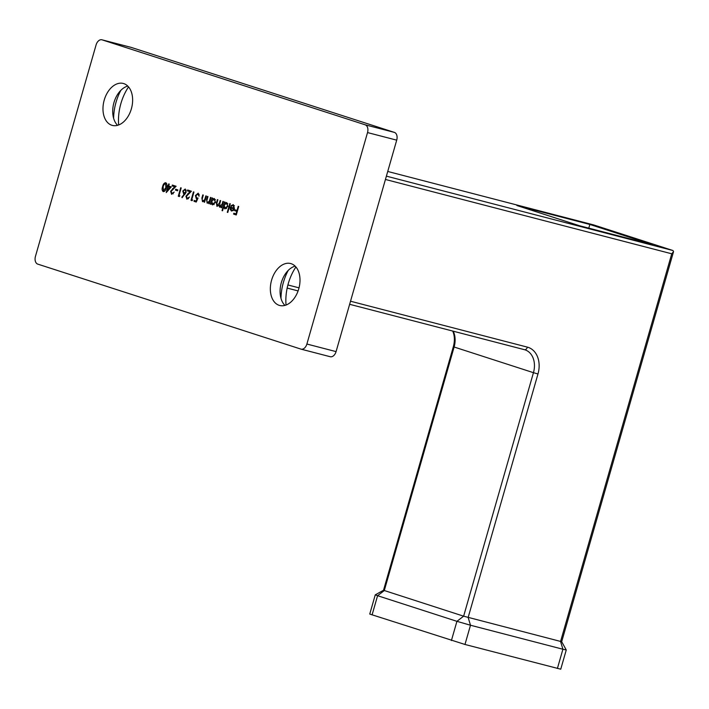<?xml version="1.0" encoding="UTF-8"?>
<svg xmlns="http://www.w3.org/2000/svg" width="709" height="709" viewBox="0 0 709 709"><rect width="100%" height="100%" fill="white"/><g stroke="black" fill="none" stroke-linecap="round" stroke-linejoin="round"><path stroke-width="1.06" d="M168.662 186.015L171.286 186.857L166.234 192.591L167.918 186.724L167.28 186.511L167.528 185.643L168.166 185.847L168.733 183.897L169.229 184.056L168.662 186.015M187.158 198.396L189.498 197.013L186.884 199.256L185.944 196.198L189.959 191.705L187.389 190.872L187.637 190.003L191.395 191.217L186.458 196.296L187.158 198.396L188.514 198.75L187.273 198.423M191.767 199.646L192.609 199.92L192.042 200.682L191.022 200.355L193.451 191.873L193.947 192.042L191.767 199.646M196.703 198.033L198.041 197.988L196.26 202.047L193.991 201.312L194.239 200.443L196.118 201.055L197.058 198.919L196.358 198.875L195.418 195.542L198.201 193.176L199.202 196.109L197.855 194.018L199.194 194.363L197.926 194.036L195.906 195.728L196.703 198.033L197.891 198.343L196.845 198.068M197.572 199.052L196.482 198.901M202.801 200.957L204.644 199.761L205.84 195.879L206.337 196.038L204.564 202.233L204.068 202.074L204.387 200.957L202.499 201.684L201.888 198.059L202.801 194.895L203.297 195.055L202.109 199.397L202.801 200.957L204.05 201.276L202.934 200.984M207.48 202.464L209.323 201.267L210.52 197.386L211.016 197.554L209.235 203.749L208.738 203.58L209.066 202.464L207.179 203.199L206.567 199.566L207.471 196.402L207.967 196.57L206.789 200.913L207.48 202.464L208.73 202.792L207.604 202.499M211.193 203.128L210.865 204.272L210.369 204.112L212.151 197.917L212.647 198.077L212.337 199.149L214.322 198.502L215.501 202.402L212.47 204.91L211.193 203.128L211.805 203.279M229.787 203.607L230.274 203.775L227.784 212.47L227.288 212.31L229.787 203.607M233.97 208.171L233.066 205.388L234.422 205.743L233.155 205.415L231.294 206.239L230.957 205.743L233.305 204.635L234.422 208.473L233.367 210.396L231.453 211.043L230.177 209.297L230.354 207.001L234.466 208.295M104.232 100.049A21.678 14.251 -75.4 0 0 112.359 125.413A21.678 14.251 -75.4 0 0 131.378 108.814A21.678 14.251 -75.4 0 0 123.251 83.458A21.678 14.251 -75.4 0 0 104.232 100.049M271.6 280.126A21.678 14.251 -75.4 0 0 279.727 305.49A21.678 14.251 -75.4 0 0 298.746 288.9A21.678 14.251 -75.4 0 0 290.619 263.535A21.678 14.251 -75.4 0 0 271.6 280.126M130.961 47.343A6.673 4.387 104.6 0 1 131.121 47.379A6.673 4.387 104.6 0 1 131.289 47.423L102.105 39.855A6.673 4.387 -75.4 0 0 101.936 39.801A6.673 4.387 -75.4 0 0 96.087 44.906L35.45 256.374A6.673 4.387 -75.4 0 0 37.79 264.129L300.873 349.094A6.673 4.387 -75.4 0 0 301.033 349.147A6.673 4.387 -75.4 0 0 306.891 344.033L336.075 351.611A6.673 4.387 104.6 0 1 330.226 356.724A6.673 4.387 104.6 0 1 330.057 356.671L301.201 349.183M131.289 47.423L394.372 132.388A6.673 4.387 104.6 0 1 396.712 140.152L367.528 132.574L306.891 344.033M367.528 132.574A6.673 4.387 -75.4 0 0 365.188 124.811L394.372 132.388M102.105 39.855L365.188 124.811M238.215 206.337L238.711 206.496L236.274 214.969L233.589 214.1L233.837 213.232L236.026 213.941L236.779 211.335L234.582 210.626L234.83 209.758L237.028 210.467L238.215 206.337M223.601 207.072L222.546 210.777L222.05 210.617L224.54 201.914L225.037 202.083L224.726 203.146L226.72 202.499L227.899 206.408L224.859 208.907L223.601 207.072L224.177 207.223M222.91 201.391L223.406 201.551L221.633 207.746L221.137 207.586L221.447 206.514L219.71 207.25L218.859 205.335L216.945 206.354L216.422 202.96L217.388 199.61L217.885 199.77L216.919 203.128L217.282 205.628L219.462 202.907L220.153 200.496L220.65 200.665L219.746 203.811L220.02 206.514L222.165 203.997L222.91 201.391M186.183 192.112L182.107 197.714L181.85 197.129L184.296 194.177L183.702 194.071L182.78 191.031L185.253 188.993L186.183 192.112M184.898 194.328L183.915 194.124M179.014 195.524L179.864 195.799L179.288 196.57L178.269 196.233L180.698 187.761L181.194 187.92L179.014 195.524M175.708 189.232L177.835 189.923L177.587 190.792L175.46 190.109L175.708 189.232M171.862 193.46L174.201 192.077L171.587 194.319L170.639 191.262L174.662 186.759L172.092 185.926L172.34 185.058L176.098 186.272L171.161 191.35L171.862 193.46L173.218 193.805L171.977 193.486M162.627 186.556C163.185 184.092 164.249 182.816 165.809 182.718C167.04 183.728 167.235 185.412 166.385 187.761C165.853 190.225 164.816 191.51 163.256 191.625C162.007 190.615 161.794 188.922 162.627 186.556L163.132 186.68M396.712 140.152L336.075 351.611M118.66 124.97A41.68 27.403 104.6 0 1 128.542 86.906M286.037 305.056A41.68 27.403 104.6 0 1 295.919 266.983M516.888 205.521L579.528 225.746L652.493 244.694L589.853 224.461L516.888 205.521M386.387 176.142L673.001 250.543L593.663 224.921L387.734 171.463L593.663 224.921M451.411 640.555L456.924 621.323L463.633 616.183L533.452 372.677L453.335 346.763L383.516 590.269L463.633 616.183L561.688 641.725L566.261 649.967L560.748 669.199L464.98 644.472L369.752 614.065L375.265 594.842L377.587 595.702L372.074 614.925M284.938 305.411A21.678 14.251 104.6 0 1 280.206 294.173A21.678 14.251 104.6 0 1 285.532 273.656A21.678 14.251 104.6 0 1 295.139 266.141M280.986 298.338A41.68 27.403 104.6 0 1 288.244 270.395M117.57 125.325A21.678 14.251 104.6 0 1 112.837 114.096A21.678 14.251 104.6 0 1 118.164 93.579A21.678 14.251 104.6 0 1 127.762 86.064M113.617 118.261A41.68 27.403 104.6 0 1 120.867 90.318M557.398 668.463L562.911 649.24L470.492 625.241L464.98 644.472M350.53 301.219L527.381 347.135A23.344 17.574 -72.1 0 1 537.537 356.831A23.344 17.574 -72.1 0 1 537.971 373.98L468.153 617.486L470.492 625.241L456.924 621.323L377.587 595.702L384.287 590.562L454.114 347.047A20.012 15.066 -72.1 0 0 453.733 332.344A20.012 15.066 -72.1 0 0 453.228 331.192M673.001 250.543L673.55 251.624L671.742 253.795L560.571 641.485L562.911 649.24L566.261 649.976M588.789 228.156L589.853 224.461M236.319 214.827L233.589 214.1M236.017 214.73L236.23 213.994M236.531 214.074L236.026 213.941M237.285 211.459L236.779 211.335M237.311 211.353L234.582 210.626M237.019 211.255L237.223 210.511M237.533 210.591L237.028 210.467M231.586 205.902L230.957 205.743M230.797 209.456L230.177 209.297M232.614 208.437L232.756 207.772M234.271 208.942L230.638 207.923L231.648 210.272L233.093 210.644L231.808 210.307M234.227 209.049L230.638 207.923M233.536 210.201L232.853 210.024L233.704 208.916M231.648 210.272L232.853 210.024M227.793 212.434L227.288 212.31M222.555 210.741L222.05 210.617M225.489 203.35L224.726 203.146M227.908 206.363L226.446 203.253L227.819 203.607L226.481 203.261L224.15 205.167L225.072 208.145L226.543 208.526L225.152 208.162M225.072 208.145L227.403 206.239M221.642 207.719L221.137 207.586M221.952 206.638L221.447 206.514M219.4 205.477L218.859 205.335M221.164 206.806L220.02 206.514M210.874 204.245L210.369 204.112M213.09 199.344L212.337 199.149M215.509 202.366L214.056 199.247L215.43 199.601L214.091 199.256L211.761 201.161L212.682 204.148L214.145 204.529L212.753 204.165M212.682 204.148L215.013 202.233M209.244 203.713L208.738 203.58M209.563 202.597L209.066 202.464M209.908 201.418L209.323 201.267M204.573 202.207L204.068 202.074M204.892 201.09L204.387 200.957M205.229 199.911L204.644 199.761M196.313 201.914L193.991 201.312M196.641 201.188L196.118 201.055M195.923 195.666L195.418 195.542M199.202 196.083L198.706 195.95M192.077 200.629L191.022 200.355M186.449 196.331L185.944 196.198M190.65 191.882L189.959 191.705M190.739 191.802L187.389 190.872M189.826 191.501L190.03 190.774M182.452 197.288L181.85 197.129M186.201 192.05L184.925 189.835L186.245 190.18L184.978 189.852L182.78 191.031M183.285 191.146L184.056 193.238L185.457 193.601L184.154 193.265M184.056 193.238L185.696 191.926M179.333 196.517L178.269 196.233M177.622 190.668L175.46 190.109M171.144 191.386L170.639 191.262M175.353 186.937L174.662 186.759M175.442 186.857L172.092 185.926M174.529 186.564L174.733 185.838M170.346 187.38L167.918 186.724M170.355 187.353L167.28 186.511M169.717 187.149L169.921 186.414M168.671 185.98L168.166 185.847M170.063 187.415L168.414 186.884L167.359 190.561L170.063 187.415L170.674 187.575M170.745 187.486L168.414 186.884M167.971 190.721L167.359 190.561M163.487 190.748L165.888 187.61L165.543 183.578L163.947 184.65L163.123 186.715L163.487 190.748L164.807 191.093M166.775 183.897L165.543 183.578M671.742 253.795L385.439 179.466M287.898 284.965L299.03 287.845M537.971 373.98L533.452 372.677A20.012 15.066 107.9 0 0 533.079 357.974A20.012 15.066 107.9 0 0 525.014 349.847L524.456 349.688A3.332 2.189 -75.4 0 1 524.376 349.661L349.643 304.303L524.456 349.688A3.332 2.189 -75.4 0 0 527.381 347.135M298.099 290.92L287.163 288.076L298.09 290.92M216.927 203.093L216.422 202.96M219.967 203.04L219.462 202.907M222.67 204.13L222.165 203.997M207.072 199.699L206.567 199.566M210.378 199.761L209.873 199.628M202.393 198.192L201.888 198.059M205.707 198.254L205.202 198.121M188.621 193.699L187.929 193.522M173.324 188.754L172.633 188.576M166.393 187.734L165.888 187.61M525.014 349.847A20.012 15.066 107.9 0 0 524.518 349.697M101.936 39.801L131.121 47.379M301.033 349.147L330.226 356.724M453.335 346.763C454.824 341.224 454.717 336.217 452.998 331.75L452.714 331.059M673.55 251.624L561.688 641.725M383.516 590.269L375.274 594.833"/></g></svg>
